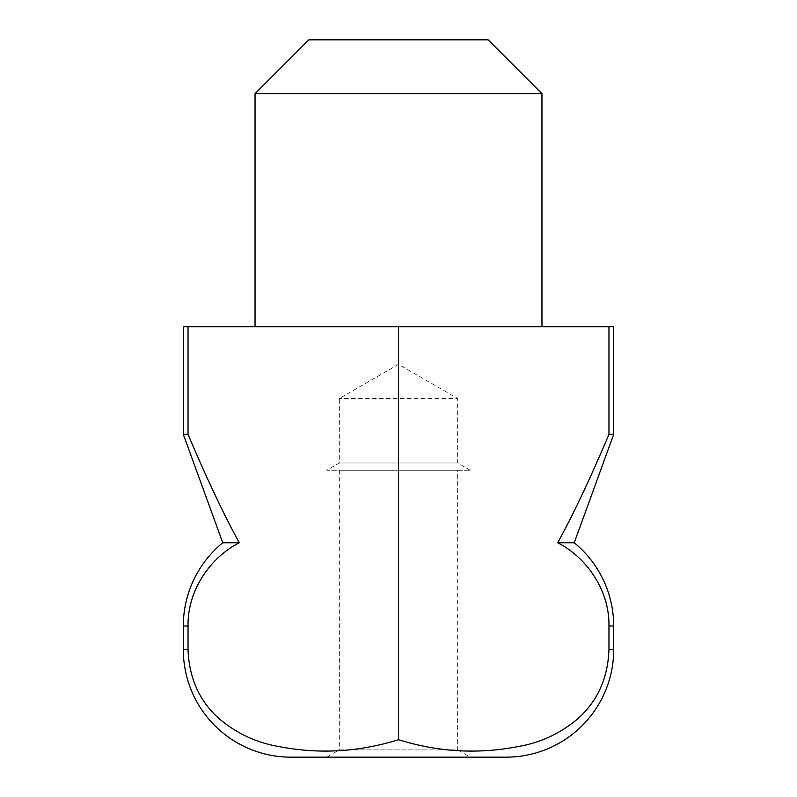 <?xml version="1.0" encoding="UTF-8"?>
<svg xmlns="http://www.w3.org/2000/svg" width="797" height="797" viewBox="0 0 797 797"><rect width="100%" height="100%" fill="white"/><g stroke="black" fill="none" stroke-linecap="round" stroke-linejoin="round"><path stroke-width="0.6" stroke-dasharray="3.98 2.99" d="M470.23 470.23L457.677 462.987L457.677 398.5L339.323 398.5L457.677 398.5L398.5 364.339L339.323 398.5L339.323 462.987L457.677 462.987L339.323 462.987L326.77 470.23L470.23 470.23L326.77 470.23M574.238 542.757L557.701 542.757C573.053 514.892 590.139 478.758 608.968 434.365L613.69 434.365M608.968 434.365L608.968 326.77L613.69 326.77M255.04 93.647L541.96 93.647M255.04 326.77L541.96 326.77L255.04 326.77M308.837 39.85L488.162 39.85M326.77 757.15L470.23 757.15L457.677 749.907L339.323 749.907L326.77 757.15L470.23 757.15M222.761 542.757L239.299 542.757C211.584 556.744 187.454 589.093 188.032 626.024L188.032 649.555C189.078 678.287 199.569 701.45 219.514 719.033C237.068 733.678 256.913 742.864 279.06 746.58C319.089 754.361 358.909 752.069 398.5 739.696C438.091 752.069 477.911 754.361 517.94 746.58C540.087 742.864 559.932 733.678 577.486 719.033C597.431 701.45 607.922 678.287 608.968 649.555L608.968 626.024L613.69 626.024M290.905 757.15L506.095 757.15M183.31 434.365L188.032 434.365C206.861 478.758 223.947 514.892 239.299 542.757M183.31 326.77L188.032 326.77L188.032 434.365M339.323 470.23L339.323 749.907L457.677 749.907L457.677 470.23L339.323 470.23L457.677 470.23M398.5 739.696L398.5 326.77L188.032 326.77M608.968 326.77L398.5 326.77M608.968 649.555L613.69 649.555M183.31 626.024L188.032 626.024M183.31 649.555L188.032 649.555"/><path stroke-width="1.2" d="M613.69 434.365L613.69 326.77L608.968 326.77L608.968 434.365C590.139 478.758 573.053 514.892 557.701 542.757C585.416 556.744 609.546 589.093 608.968 626.024C609.546 589.093 585.416 556.744 557.701 542.757L574.238 542.757L613.69 434.365L608.968 434.365M541.96 326.77L541.96 93.647L488.162 39.85L308.837 39.85L255.04 93.647L255.04 326.77M613.69 626.024L608.968 626.024L608.968 649.555C607.922 678.287 597.431 701.45 577.486 719.033C559.932 733.678 540.087 742.864 517.94 746.58C477.911 754.361 438.091 752.069 398.5 739.696C358.909 752.069 319.089 754.361 279.06 746.58C256.913 742.864 237.068 733.678 219.514 719.033C199.569 701.45 189.078 678.287 188.032 649.555L188.032 626.024C187.454 589.093 211.584 556.744 239.299 542.757C223.947 514.892 206.861 478.758 188.032 434.365L188.032 326.77L183.31 326.77L183.31 434.365L222.761 542.757A107.595 107.595 0 0 0 183.31 626.024L183.31 649.555A107.595 107.595 0 0 0 290.905 757.15L506.095 757.15A107.595 107.595 0 0 0 613.69 649.555L613.69 626.024A107.595 107.595 0 0 0 574.238 542.757M398.5 739.696L398.5 326.77L608.968 326.77M188.032 326.77L398.5 326.77M188.032 434.365L183.31 434.365M239.299 542.757L222.761 542.757M541.96 93.647L255.04 93.647M188.032 626.024L183.31 626.024M613.69 649.555L608.968 649.555M188.032 649.555L183.31 649.555"/></g></svg>
